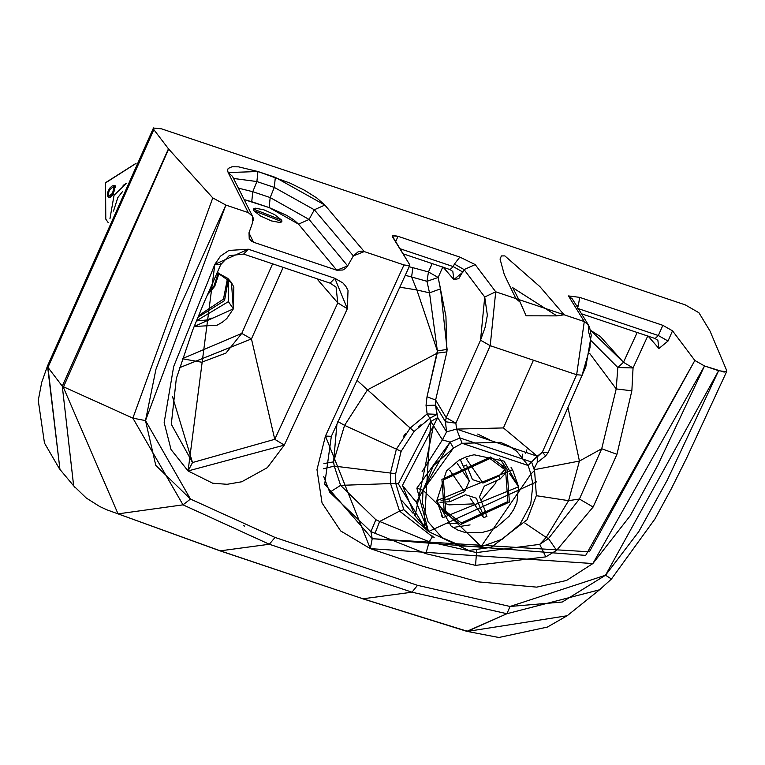 <?xml version="1.0" encoding="UTF-8"?>
<svg xmlns="http://www.w3.org/2000/svg" width="765" height="765" viewBox="0 0 765 765"><rect width="100%" height="100%" fill="white"/><g stroke="black" fill="none" stroke-linecap="round" stroke-linejoin="round"><path stroke-width="1.15" d="M198.527 315.677L223.485 299.086L227.521 278.231M219.086 273.21L214.726 286.349L207.239 295.118M218.274 272.923L214.009 285.995L207.965 293.435M197.819 317.389L224.528 300.607L228.429 279.082M114.702 185.618L115.678 187.482M109.969 197.657L108.86 197.523M107.521 195.429L107.769 192.12L109.519 188.372L112.226 185.838L114.195 185.866L109.242 190.322L107.846 196.519L107.521 195.429L109.032 197.638M453.492 448.022L450.097 442.132L416.849 488.156L423.007 490.212L453.492 448.022L433.468 465.656L423.007 490.212L422.5 503.064L428.056 521.778L441.902 537.537L461.63 546.086L482.275 546.334L502.27 539.201L519.971 524.312L530.709 504.384L532.909 484.36L530.881 474.032L528.166 465.503L516.748 451.283L509.213 446.148L500.463 442.342L462.089 443.289L453.492 448.022L462.089 443.289L460.004 437.963L450.097 442.132L453.492 448.022M153.545 127.918L153.841 129.648L47.841 367.229L153.832 129.667M698.923 312.732L685.249 304.872L161.549 128.845L685.249 304.872L698.923 312.732M534.515 470.504L530.881 474.032L534.515 470.504L531.579 462.022L537.26 456.217L456.542 429.089L446.578 431.843L437.733 417.604L436.901 414.334L429.825 418.273L430.724 421.486L424.097 526.406L398.336 483.843L430.724 421.486L433.487 425.665L430.724 421.486L437.733 417.604L402.419 485.469L416.294 502.175L450.097 442.132L460.004 437.963L462.089 443.289L528.166 465.503L531.579 462.022L460.004 437.963L531.579 462.022L528.166 465.503L530.881 474.032L481.166 546.516L423.007 490.212L416.849 488.156L428.524 531.56L416.294 502.175L402.419 485.469L415.089 515.897L433.487 425.665L442.409 439.856L450.097 442.132L442.409 439.856L433.487 425.665L437.733 417.604L430.724 421.486L429.825 418.273L436.825 414.506M233.545 178.475L256.897 181.554L257.929 171.523L256.897 181.554L274.3 187.406L275.333 177.375L274.3 187.406L314.319 209.773L324.857 205.068L314.319 209.773L353.373 255.902L364.245 251.589L324.857 205.068L275.333 177.375L257.929 171.523L228.152 172.565L232.474 176.352L228.152 172.565L248.29 212.613L252.526 216.237L252.804 222.099L249.007 232.761L252.804 222.099M252.555 216.294L248.29 212.613L225.876 205.077L176.237 314.884L155.936 369.352L145.503 420.607L155.773 465.378L190.466 499.057L275.037 537.441L417.527 585.33L510.045 606.473L562.256 602.026L605.526 575.232L638.746 531.675L667.376 479.913L718.612 370.7L704.527 365.966L657.795 465.197L630.131 515.849L592.865 563.556L566.559 580.453L536.705 587.138L478.316 581.869L423.332 566.435L370.337 548.639L340.655 530.929L322.046 502.968L316.978 469.662L325.441 436.06L403.977 264.948L364.245 251.589L361.233 251.149L358.125 251.819L353.373 255.902L347.654 265.914L309.079 219.45L347.654 265.914L353.373 255.902L314.319 209.773L309.079 219.45L314.319 209.773L274.3 187.406L270.188 197.561L309.079 219.45L298.532 224.145L336.791 270.227L253.521 242.237L250.958 240.803L249.266 238.594L249.007 232.761L249.218 238.479M274.3 187.406L256.897 181.554L252.785 191.709L270.188 197.561L274.3 187.406M244.159 199.598L251.742 201.721L252.785 191.709L251.742 201.721L269.146 207.573L270.188 197.561L269.146 207.573L298.532 224.145L309.079 219.45L270.188 197.561L252.785 191.709L238.403 188.142L252.785 191.709L256.897 181.554L233.535 178.455M347.654 265.914L345.665 268.343L342.911 269.997L336.791 270.227L347.654 265.914M253.234 220.349L253.043 217.585M347.348 308.706L284.303 445.115L267.348 467.645L241.74 481.768L227.119 484.302L212.727 483.222L188.066 470.953L171.044 449.543L164.159 422.596L173.665 366.578L214.85 264.336L220.492 256.141L228.907 250.442L248.319 249.218L334.831 278.297L342.892 282.926L345.828 286.32L348.027 290.413L347.348 308.706L334.831 278.297L248.319 249.218L214.85 264.336L220.769 264.566L214.85 264.336L188.066 470.953L284.303 445.115L347.348 308.706L337.795 302.911L336.045 287.066L337.795 302.911L316.834 278.699L337.795 302.911L347.348 308.706M75.219 487.649L73.66 485.842L62.281 386.162L168.463 148.812L153.841 129.648L168.644 149.032L212.775 197.906L225.876 205.077L248.29 212.613L228.152 172.565L227.511 170.155L228.209 168.415L232.005 166.78L238.517 166.837L257.929 171.523L290.002 183.084L304.633 190.303L316.863 198.02L324.857 205.068L364.245 251.589L403.977 264.948L408.72 265.885L409.629 264.594L392.378 236.662L392.244 235.754L393.296 235.371L398.03 236.318L459.841 257.088L475.218 264.594L495.72 291.8L515.897 298.579L504.326 274.702L500.042 259.029L501.419 255.931L504.852 255.893L539.947 286.684L564.111 314.778L584.288 321.568L568.462 295.931L579.669 297.365L662.844 325.326L672.521 330.824L694.85 360.468L704.527 365.966L723.633 371.943L724.904 372.029L726.75 370.662L709.997 330.996L699.028 312.895L709.997 330.996L726.75 370.662M249.476 238.986L253.521 242.237L248.95 232.923L253.521 242.237L336.791 270.227L298.532 224.145L293.961 219.995L286.808 215.434L269.146 207.573L244.15 199.579M281.778 220.53L281.883 221.793L280.105 222.558L271.384 220.903L260.53 215.998L253.856 210.729L253.435 208.941L255.271 208.176L263.935 209.84L274.635 214.64L281.463 220.004L280.373 222.481L281.463 220.004L253.435 209.065L253.55 210.203M253.856 210.729L281.893 221.668L281.463 220.004M520.114 302.156L526.091 315.811L520.114 302.156L515.897 298.579L520.114 302.156L512.741 287.688L556.891 315.878L526.091 315.811L556.891 315.878L564.111 314.778L556.891 315.878L512.751 287.716M515.897 298.579L564.111 314.778L495.72 291.8L490.212 345.694L576.647 374.745L584.288 321.568L515.897 298.579M228.649 279.301L228.4 301.639L233.363 308.859L226.832 318.508L222.357 322.228L217.088 325.202L194.128 326.521L233.363 308.859L228.4 301.639L196.404 320.851M233.363 308.859L231.451 282.687L217.164 272.589L227.846 278.403L231.307 282.39L233.851 287.057L233.363 308.859M182.242 358.737L201.702 362.218L225.952 353.076L241.769 333.416L272.608 263.829L241.769 333.416L251.456 338.924L283.155 267.377L251.456 338.924L241.769 333.416L182.252 358.709M243.337 525.641L244.561 526.062L243.337 525.641M196.385 320.918L206.454 320.038L212.096 318.001M518.603 486.779L509.519 473.564L518.603 486.779L512.55 469.748L436.805 500.645L442.859 517.676L518.603 486.779L516.91 502.251L513.736 509.49L509.194 516.174L496.552 527.181L489.189 530.604L481.357 532.66L465.149 532.507L457.91 530.116L451.178 526.186L436.805 500.645L446.502 470.896L458.943 460.195L466.258 456.801L474.051 454.764L504.087 461.142L518.603 486.779M422.098 471.623L442.409 439.865L446.578 431.843L442.409 439.856M503.8 465.254L503.724 464.412M637.178 332.498L623.465 362.294L633.057 367.955L617.824 367.516L633.057 367.955L623.465 362.294L617.824 367.516L591.297 340.874L617.824 367.516L623.465 362.294L590.484 330.241M633.057 367.955L647.85 335.787L633.057 367.955L631.852 390.819L633.057 367.955M324.723 484.216L372.211 538.694L370.949 531.646L375.835 519.703L370.949 531.646L329.753 492.268L340.578 485.364L329.753 492.268L323.748 476.585L329.753 492.268L370.949 531.646L425.856 553.669L475.562 565.373L545.827 556.863L556.614 550.341L593.114 507.032L616.953 454.305L631.852 390.819L616.207 388.907L589.595 353.315L616.207 388.907L617.824 367.516L616.207 388.907L631.852 390.819L616.953 454.305L593.114 507.032L556.614 550.341L545.827 556.863L475.562 565.373L425.856 553.669L370.949 531.646L372.211 538.694L589.413 551.804L694.85 360.468L672.521 330.824L668.036 341.027L658.923 348.505L647.85 335.787L658.923 348.505L657.871 340.349L658.923 348.505L668.036 341.027L658.349 335.539L578.33 308.639L658.349 335.539L655.117 338.522L658.349 335.539L668.036 341.027L672.521 330.824L662.844 325.326L658.349 335.539L662.844 325.326L579.669 297.365L568.462 295.931L572.335 298.943M590.494 330.289L600.276 336.428L623.465 362.294L637.159 332.488M536.724 481.768L428.524 531.56L468.782 550.475L491.178 547.348L527.123 519.731L536.37 495.548L534.582 470.666L531.579 462.022L542.308 452.23L548.123 452.698L542.308 452.23L545.158 455.271L542.308 452.23L576.647 374.745L582.461 375.213L576.647 374.745L533.425 360.219L503.427 427.931L537.26 456.217L537.24 462.567L537.26 456.217L542.308 452.23L576.647 374.745L584.288 321.568L568.462 295.931L572.344 298.943L588.247 324.695L584.288 321.568L588.247 324.695L588.629 331.924L590.417 338.685L589.997 347.712L582.299 374.391M405.249 275.324L411.58 276.959L412.909 267.683L409.189 266.746L412.909 267.683L411.58 276.959L426.956 281.319L428.467 271.957L412.909 267.683L428.467 271.957L426.956 281.319L438.144 277.466L428.467 271.957L438.144 277.466L442.859 266.832L438.144 277.466L426.956 281.319L429.519 292.842L440.525 288.845L438.144 277.466L445.928 316.299L446.884 351.9L435.629 400.028L446.196 417.68L480.535 340.186L485.067 327.487L487.362 315.218L484.723 297.002L464.068 269.576L458.761 278.651L453.875 279.56L442.859 266.832L453.875 279.56L452.813 271.432L453.875 279.56L462.94 272.111L453.263 266.603L399.77 248.625L453.263 266.603L454.391 264.078L464.068 269.576L475.218 264.594L459.841 257.088L454.391 264.078L459.841 257.088L398.03 236.318L395.582 241.845L398.03 236.318L392.216 235.85L409.629 264.594M432.177 263.59L428.467 271.957L432.177 263.59M429.825 418.273L414.037 431.508L410.212 428.027L427.128 413.942L426.038 405.412L427.013 396.777L437.217 353.153L446.884 351.9L447.104 349.414L437.37 350.915L427.013 396.777L435.629 400.028L427.013 396.777L426.038 405.412L435.543 405.211L435.629 400.028L446.884 351.9L437.217 353.153L367.496 389.825L414.037 431.508L429.825 418.273L427.128 413.942L436.901 414.334L435.543 405.211L426.038 405.412L427.128 413.942L410.212 428.027L396.394 449.132L390.456 473.047L334.257 466.086L390.456 473.047L390.571 483.566L399.56 511.106L390.571 483.566L340.578 485.364L334.257 466.086L323.576 468.754L334.257 466.086L340.578 485.364L375.835 519.703L379.66 521.472L399.56 511.106L432.455 536.695L399.56 511.106L379.66 521.472L429.232 541.763L432.455 536.695L429.232 541.763L476.499 552.588L539.707 544.364L546.191 537.432L548.467 538.55L579.43 499.029L568.605 500.654L579.43 461.056L534.295 469.681L579.43 461.056L568.605 500.654L579.43 499.029L601.72 448.749L579.43 461.056L568.032 407.774L579.43 461.056L601.72 448.749L616.207 388.907L601.72 448.749L616.953 454.305L601.72 448.749L579.43 499.029L593.114 507.032L579.43 499.029L548.467 538.55L556.614 550.341L548.467 538.55L539.707 544.364L545.827 556.863L539.707 544.364L476.499 552.588L475.562 565.373L476.499 552.588L429.232 541.763L425.856 553.669L429.232 541.763L379.66 521.472L374.955 533.444L379.66 521.472L375.835 519.703L340.578 485.364L390.571 483.566L390.456 473.047L396.394 449.132L344.575 425.35L367.496 389.825L357.045 380.339L367.496 389.825L437.217 353.153L437.37 350.915L416.868 289.973L429.519 292.842L426.956 281.319L411.58 276.959L416.868 289.973L399.808 287.181L416.868 289.973L411.58 276.959L405.24 275.333M336.944 424.145L333.569 461.869L344.575 425.35L333.569 461.869L334.257 466.086L333.569 461.869L323.901 463.552L333.569 461.869L336.906 424.221M546.191 537.432L524.847 523.05L546.191 537.432L539.707 544.364L548.467 538.55L546.191 537.432L568.605 500.654L546.191 537.432M476.499 552.588L476.471 550.312M344.575 425.35L337.843 421.534L344.575 425.35L401.137 451.331L395.687 473.688L395.792 483.49L398.336 483.843L395.792 483.49L395.687 473.688L401.137 451.331L414.037 431.508L401.137 451.331L396.394 449.132L410.212 428.027L367.496 389.825L344.575 425.35M456.542 429.089L460.004 437.963L456.542 429.089L503.427 427.931L533.425 360.219L490.212 345.694L455.873 423.179L456.542 429.089L455.873 423.179L445.45 421.754L435.543 405.211L437.733 417.604L446.578 431.843L445.45 421.754L446.578 431.843L456.542 429.089M436.853 414.467L429.806 418.235M419.153 426.373L418.359 427.128M522.457 454.18L522.648 457.221M453.071 527.468L470.064 524.905M447.554 523.174L457.652 523.317M412.823 513.076L401.759 500.501M404.035 435.706L405.44 433.621M489.6 439.837L477.685 434.071M419.268 426.296L421.018 424.728M404.8 434.463L403.337 436.71M153.841 129.648L47.965 367.401L62.281 386.162L47.965 367.401L59.947 469.442L47.516 365.928L47.841 367.229L153.717 129.476L153.449 128.051L161.549 128.845M118.049 513.87L220.291 550.838L218.981 550.188L220.291 550.838L269.328 544.25L183.017 504.843L118.049 513.87L183.017 504.843L132.871 418.139L63.524 386.813L63.342 387.291L118.049 513.87L63.342 387.291L168.463 148.812L62.462 385.694L63.524 386.813L62.462 385.694L62.281 386.162L63.342 387.291L62.281 386.162L73.641 485.823L86.282 498.034L99.603 506.449L106.842 509.806L219.737 550.752L362.945 598.785L220.291 550.838L116.395 513.258M467.425 631.307L362.428 598.708L466.841 631.345L506.927 613.721L411.991 592.196L269.328 544.25L220.291 550.838L362.945 598.785L411.991 592.196L362.945 598.785L466.841 631.345L498.856 637.494L547.338 627.09L567.171 615.749L467.654 631.374L567.171 615.749L599.54 589.796L506.927 613.721L467.425 631.307M466.009 630.762L467.654 631.374M212.775 197.906L168.644 149.032L63.524 386.813L132.871 418.139L212.775 197.906L132.871 418.139L145.503 420.607L225.876 205.077L212.775 197.906M726.406 371.761L718.612 370.7L605.526 575.232L611.445 579L605.526 575.232L510.045 606.473L417.527 585.33L275.037 537.441L190.466 499.057L145.503 420.607L132.871 418.139L183.017 504.843L190.466 499.057L183.017 504.843L269.328 544.25L275.037 537.441L269.328 544.25L411.991 592.196L417.527 585.33L411.991 592.196L506.927 613.721L510.045 606.473L506.927 613.721L599.55 589.786L611.398 579.086L654.897 519.033L671.039 489.342L686.635 458.063L726.683 371.532M409.6 265.675L403.977 264.948L325.441 436.06L331.35 436.337L325.441 436.06L370.337 548.639L592.865 563.556L704.527 365.966L694.859 360.468L585.684 555.4L372.211 538.694L370.337 548.639L372.211 538.694L324.714 484.121L331.341 436.337L409.782 265.445M447.104 349.414L440.525 288.845L429.519 292.842L437.37 350.915L447.104 349.414M534.295 467.166L534.19 469.318L534.305 467.157M534.056 468.811L537.24 462.576L545.579 455.978L545.158 455.271M446.196 417.68L435.629 400.028L435.543 405.211L445.45 421.754L446.196 417.68L445.45 421.754L455.873 423.179L446.196 417.68L455.873 423.179L490.212 345.694L495.72 291.8L475.218 264.594L464.068 269.576L454.391 264.078L453.263 266.603L450.04 269.596L453.263 266.603L462.94 272.111L464.068 269.576L484.723 297.002L495.72 291.8L484.723 297.002L480.535 340.186L490.212 345.694L480.535 340.186L446.196 417.68M429.519 292.842L416.868 289.973L437.37 350.915L429.519 292.842M390.456 473.047L395.687 473.688L390.456 473.047M390.561 483.48L395.792 483.49L390.561 483.48M390.571 483.566L395.801 483.566L390.571 483.566M399.56 511.106L403.834 509.681L395.801 483.566L403.834 509.681L399.56 511.106M432.455 536.695L432.808 535.997L432.455 536.695L434.233 537.26M428.572 531.627L403.834 509.681L428.534 531.579L415.089 515.897M536.351 495.701L568.605 500.654L536.351 495.701M179.373 367.774L251.456 338.924L274.759 439.32L337.795 302.911L274.759 439.32L251.456 338.924L179.383 367.745M545.579 455.978L548.123 452.698L585.837 366.674L591.259 335.433L589.576 327.363L588.247 324.695M171.293 424.259L192.512 462.548L274.759 439.32L284.303 445.115L274.759 439.32L192.512 462.548L172.45 396.48L192.512 462.548L188.066 470.953L192.512 462.548L171.293 424.269L176.323 378.522L192.617 330.327L204.006 302.634L220.769 264.566L229.204 255.653L243.614 254.085L248.319 249.218L243.614 254.085L330.126 283.165L334.831 278.297L330.117 283.165M577.202 308.266L578.321 305.732L576.141 305.101L578.321 305.732L579.669 297.365L578.321 305.732L577.202 308.266M220.664 263.657L220.769 264.566M490.623 456.973L441.912 479.397L444.312 512.292L460.693 524.503L509.404 502.079L507.004 469.184L490.623 456.973M489.944 458.512L505.579 470.169L507.874 501.572L461.372 522.973L445.737 511.316L443.442 479.913L489.944 458.512M444.981 503.246L448.931 504.871L474.099 503.858M480.917 500.31L495.424 483.461L496.552 480.602M460.253 459.593L463.351 466.411L466.487 464.986L472.464 479.607L482.954 483.04L466.268 458.78M457.279 463.514L469.328 481.032L463.351 466.411M439.999 502.27L449.944 501.744L448.749 498.828L441.089 500.425M465.713 494.582L449.944 501.744M486.349 515.687L485.459 511.431L482.323 512.856L483.212 517.102L470.112 498.053M486.951 516.279L483.815 517.704L483.212 517.102M502.529 466.421L504.766 469.72L498.876 476.098L500.061 479.014L484.283 486.167L479.492 496.81L485.459 511.431M500.061 479.014L506.019 472.78L504.776 469.72M467.176 458.646L466.421 458.99M482.954 483.04L498.876 476.098M482.323 512.856L476.356 498.235L465.856 494.802M448.749 498.828L464.527 491.675L449.724 470.15M469.328 481.032L464.527 491.675M114.396 185.446L115.066 185.484M108.324 197.236L108.86 197.839L113.067 193.803L114.96 185.426L113.889 185.331M108.955 197.877L108.534 197.38M122.696 191.346L117.848 197.542L122.696 191.346M114.052 195.247L109.94 218.8L114.052 195.247L126.531 183.237L123.108 185.398M113.488 211.083L117.848 197.542M112.226 185.838L114.932 185.866L114.549 191.001M114.195 185.866L112.551 193.411L107.846 196.519M111.604 196.003L108.659 197.446M113.631 194.081L110.323 197.523M115.601 186.775L115.697 187.262M136.084 163.299L105.503 182.701L105.79 219.115L105.551 182.883L136.027 163.423M252.526 216.237L232.474 176.352M231.451 282.687L230.38 281.128M441.128 515.161L442.859 517.676M511.058 467.578L512.55 469.748M47.516 365.928L153.306 128.348M59.517 468.926L44.475 443.059L38.25 400.43L41.702 382.385L47.516 365.938M73.66 485.842L59.947 469.442M526.903 449.83L525.66 453.234M581.505 313.784L655.108 338.522L657.871 340.349M452.813 271.432L450.04 269.596L402.945 253.76M330.126 283.165L336.026 287.047M499.574 458.378L507.004 469.184M444.312 512.292L436.882 501.486M105.79 219.115L108.2 222.615"/></g></svg>

